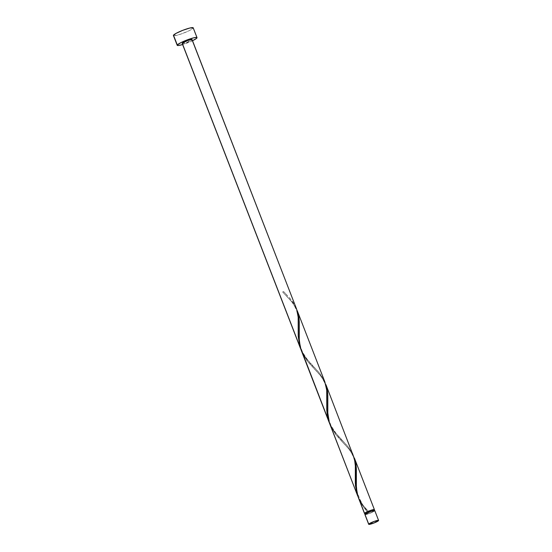 <?xml version="1.0" encoding="UTF-8"?>
<svg xmlns="http://www.w3.org/2000/svg" width="552" height="552" viewBox="0 0 552 552"><rect width="100%" height="100%" fill="white"/><g stroke="black" fill="none" stroke-linecap="round" stroke-linejoin="round"><path stroke-width="0.41" stroke-dasharray="2.76 2.07" d="M374.746 510.8L378.555 520.612L374.787 510.634A5.313 0.718 158.8 0 1 374.746 510.8A5.313 0.718 158.8 0 1 369.619 513.408A5.313 0.718 158.8 0 1 364.886 514.478L370.109 513.222L374.746 510.8M373.876 509.993L374.256 510.973A4.782 0.649 -21.2 0 1 369.64 513.326A4.782 0.649 -21.2 0 1 365.376 514.285A4.782 0.649 -21.2 0 1 365.417 514.133L369.592 511.952L374.291 510.821L370.082 513.153L366.859 514.202L365.417 514.133A4.782 0.649 -21.2 0 1 370.033 511.787A4.782 0.649 -21.2 0 1 374.291 510.828A4.782 0.649 -21.2 0 1 374.256 510.973L373.911 509.841A4.782 0.649 158.8 0 1 373.876 509.993A4.782 0.649 158.8 0 1 368.826 512.497L373.876 509.993M374.028 510.138A5.313 0.718 -21.2 0 1 369.253 512.422L364.996 513.305A4.782 0.649 158.8 0 0 368.826 512.497L368.274 512.773A5.313 0.718 -21.2 0 1 365.113 513.595M193.131 28.152L196.94 37.964L193.131 28.152A10.626 1.442 158.8 0 0 193.214 27.821L193.131 28.152A10.626 1.442 158.8 0 1 182.871 33.375A10.626 1.442 158.8 0 1 173.404 35.507L176.695 35.328L181.918 33.72L189.267 30.636L193.131 28.152M192.524 40.724A10.626 1.442 -21.2 0 1 182.615 44.56M296.107 307.795L294.195 304.028L291.18 299.791L283.604 291.608A5.313 0.718 -21.2 0 1 282.624 291.953L291.394 301.295L296.307 308.575L323.948 379.831L319.836 373.525L307.105 359.621L303.545 354.688L301.171 350.14L305.842 358.02L318.559 372L323.948 379.831L296.866 309.775M182.167 43.401A5.313 0.718 158.8 0 0 186.9 42.331A5.313 0.718 158.8 0 0 192.027 39.723A5.313 0.718 158.8 0 0 192.068 39.558L187.39 42.145L183.154 43.449L182.208 43.235M358.779 498.732L362.795 506.122L368.274 512.773L364.624 513.581M330.296 425.302L335.374 434.072L348.843 448.928L353.411 455.786L374.366 509.82L353.963 456.987M374.366 509.82L369.253 512.422L362.678 504.88L358.165 497.111M301.751 351.7L306.822 360.463L320.291 375.319L324.859 382.184L352.5 453.433L348.388 447.134L334.698 432.023L329.716 423.743L334.395 431.629L347.104 445.609L352.5 453.433L325.411 383.385M353.204 455.007L352.5 453.433M324.659 381.397L323.948 379.831M296.748 309.513L292.146 302.199L282.624 291.953L283.604 291.608A5.313 0.718 -21.2 0 1 282.624 291.953L283.583 291.58L290.007 298.397L295.396 306.222L192.027 39.723M182.07 44.726L193.076 40.448M358.269 497.352L362.94 505.232L369.253 512.422M356.295 476.224L356.302 476.086C356.233 481.944 355.833 484.773 357.261 492.281C360.484 501.934 364.479 508.64 369.253 512.408L368.274 512.773L365.107 509.172L359.725 500.899M353.846 456.725L349.243 449.411L336.561 435.569L331.172 427.296M325.3 383.122L320.691 375.802L308.009 361.96L302.627 353.687M285.508 293.574L283.604 291.587M298.246 327.881C298.183 321.768 299.115 318.007 296.203 309.5C292.47 301.295 289.082 299.005 285.474 294.947M314.06 367.177C311.197 365.065 307.333 359.98 302.475 351.921C298.204 341.55 299.205 335.533 299.198 328.875M326.798 401.483C326.736 395.37 327.66 391.616 324.755 383.109C321.022 374.905 317.635 372.614 314.026 368.55M342.606 440.786C339.742 438.674 335.885 433.589 331.027 425.53C326.756 415.159 327.757 409.135 327.75 402.477M355.35 475.093C355.288 468.979 356.212 465.219 353.301 456.711C349.575 448.507 346.18 446.216 342.571 442.159"/><path stroke-width="0.83" d="M368.688 524.29L368.729 524.124A5.313 0.718 -21.2 0 1 373.863 521.516A5.313 0.718 -21.2 0 1 378.596 520.446A5.313 0.718 -21.2 0 1 378.555 520.612A5.313 0.718 -21.2 0 1 373.421 523.22A5.313 0.718 -21.2 0 1 368.688 524.29L373.918 523.034L378.596 520.446L374.339 521.336L368.729 524.124L364.927 514.312A5.313 0.718 158.8 0 1 370.054 511.697A5.313 0.718 158.8 0 1 374.787 510.634L370.53 511.525L364.927 514.312A5.313 0.718 158.8 0 0 364.886 514.478L368.688 524.29A5.313 0.718 -21.2 0 1 368.729 524.124L364.886 514.478M364.996 513.305L365.038 513.153A4.782 0.649 158.8 0 1 369.654 510.8A4.782 0.649 158.8 0 1 373.911 509.841L371.724 510.11L366.776 512.035L365.038 513.153L365.341 513.933L365.038 513.153A4.782 0.649 158.8 0 0 364.996 513.305L365.376 514.285M173.404 35.507L175.922 33.437L182.76 30.332L189.929 28L193.214 27.821A10.626 1.442 158.8 0 0 183.747 29.953A10.626 1.442 158.8 0 0 173.487 35.176A10.626 1.442 158.8 0 0 173.404 35.507L177.213 45.319A10.626 1.442 -21.2 0 1 177.295 44.988L173.487 35.176L177.295 44.988A10.626 1.442 -21.2 0 1 187.556 39.765A10.626 1.442 -21.2 0 1 197.023 37.633A10.626 1.442 -21.2 0 1 196.94 37.964A10.626 1.442 -21.2 0 1 192.524 40.724L196.477 38.433L196.726 37.446L193.731 37.812L186.569 40.144L181.159 42.504L177.295 44.988L178.179 45.54L182.615 44.56A10.626 1.442 -21.2 0 1 177.213 45.319M192.027 39.723L296.652 309.23L298.252 317.538L298.225 336.278L299.853 346.539L182.208 43.235A5.313 0.718 158.8 0 0 182.167 43.401L299.853 346.539L298.218 336.106L298.177 316.606L296.707 309.389L192.068 39.558A5.313 0.718 158.8 0 0 187.335 40.62A5.313 0.718 158.8 0 0 182.208 43.235L187.818 40.448L192.068 39.558M301.171 350.14L299.853 346.539L301.164 350.14M182.167 43.401L300.46 348.367M358.289 497.421L364.499 513.491A5.313 0.718 -21.2 0 1 364.548 513.326L358.289 497.421M365.113 513.595A5.313 0.718 -21.2 0 1 364.499 513.491M359.725 500.899L357.862 496.103L356.357 487.864L356.357 468.993L356.012 464.618L354.46 458.222L356.268 467.213L356.178 484.111L356.951 492.356L357.862 496.103L364.548 513.326A5.313 0.718 -21.2 0 1 369.674 510.717A5.313 0.718 -21.2 0 1 374.408 509.655A5.313 0.718 -21.2 0 1 374.366 509.82A5.313 0.718 -21.2 0 1 374.028 510.138M329.772 423.908L357.793 496.193L329.772 423.908M331.172 427.296L329.316 422.494L327.812 414.255L327.805 395.384L327.46 391.009L325.908 384.62L327.715 393.604L327.674 412.047L329.316 422.494L357.724 496.013M301.219 350.299L329.24 422.591L301.219 350.299M329.716 423.75L329.013 421.976M374.408 509.655L354.46 458.222M352.5 453.433L354.819 460.478L355.35 464.749L355.322 483.49L356.951 493.75L355.46 485.608L355.447 466.654L354.453 458.802L325.908 384.62M300.253 347.029L328.399 420.148L326.763 409.708L326.729 390.216L324.873 381.943L297.231 310.672L298.611 315.53L299.17 320.001L299.122 338.445L300.253 347.029M302.627 353.687L300.764 348.892L299.26 340.653L299.253 321.781L298.915 317.407L297.355 311.011M365.348 513.567L364.548 513.326L365.182 512.801L369.184 510.904L373.421 509.606L374.408 509.648L373.787 510.303M323.948 379.831L326.267 386.869L326.798 391.147L326.77 409.881L327.198 414.607L329.716 423.743M193.214 27.821L197.023 37.633M373.911 509.841L374.291 510.828M374.787 510.634L378.596 520.446"/></g></svg>
